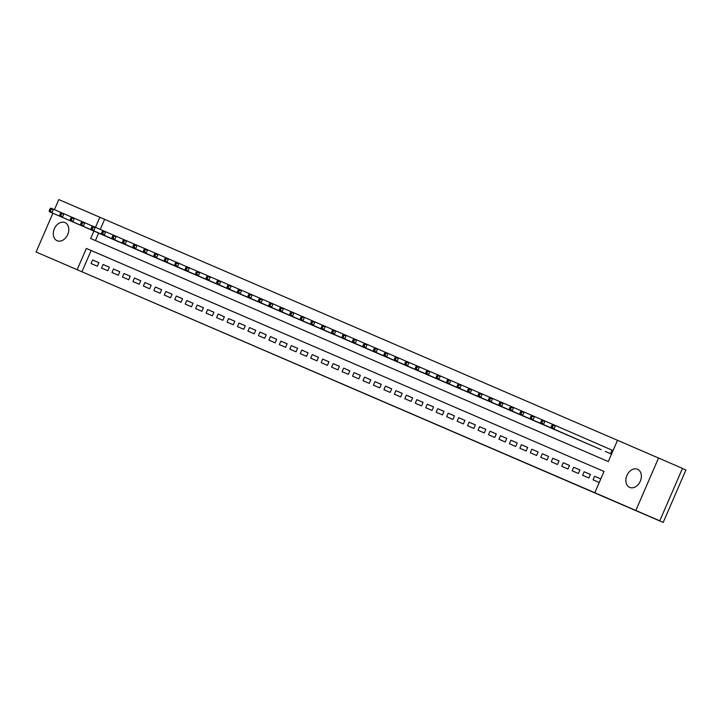 <?xml version="1.0" encoding="UTF-8"?>
<svg xmlns="http://www.w3.org/2000/svg" width="722" height="722" viewBox="0 0 722 722"><rect width="100%" height="100%" fill="white"/><g stroke="black" fill="none" stroke-linecap="round" stroke-linejoin="round"><path stroke-width="1.08" d="M392.542 405.746L374.817 398.039L392.542 405.746M64.971 222.575A9.882 7.292 113.5 0 1 64.989 222.584A9.882 7.292 113.5 0 1 67.733 234.542A9.882 7.292 113.5 0 1 57.119 240.715A9.882 7.292 113.5 0 1 57.101 240.715A9.882 7.292 113.5 0 1 54.358 228.748A9.882 7.292 113.5 0 1 64.971 222.575M637.535 469.264A9.882 7.292 113.5 0 1 637.553 469.273A9.882 7.292 113.5 0 1 640.297 481.231A9.882 7.292 113.5 0 1 629.683 487.404A9.882 7.292 113.5 0 1 629.674 487.395A9.882 7.292 113.5 0 1 626.922 475.437A9.882 7.292 113.5 0 1 637.535 469.264M339.845 383.021L359.033 391.315L339.845 383.021M93.869 231.049L90.638 238.513L608.312 461.548L617.509 440.285L682.48 468.37L659.782 520.824L629.719 507.864L663.202 522.43L36.1 252.014L52.886 213.216M659.782 520.824L594.811 492.729L604.016 471.466L91.134 250.516L81.929 271.779L594.811 492.729M81.929 271.779L36.1 252.014M376.433 398.806L359.159 391.288L376.442 398.779M374.547 397.993L343.194 384.411L374.547 397.993M600.785 478.93L594.594 476.258L593.06 479.805L599.251 482.467M582.609 475.293L588.881 478L590.416 474.453L584.143 471.755L582.609 475.293M572.149 470.789L578.421 473.497L579.956 469.95L573.683 467.251L572.149 470.789M561.689 466.286L567.961 468.993L569.496 465.446L563.223 462.739L561.689 466.286M551.229 461.782L557.51 464.481L559.045 460.943L552.763 458.235L551.229 461.782M540.778 457.279L547.05 459.977L548.585 456.43L542.312 453.732L540.778 457.279M530.318 452.766L536.59 455.474L538.125 451.927L531.852 449.228L530.318 452.766M519.858 448.263L526.13 450.97L527.665 447.423L521.392 444.716L519.858 448.263M509.398 443.759L515.679 446.458L517.205 442.92L510.932 440.212L509.398 443.759M498.947 439.256L505.219 441.954L506.754 438.407L500.472 435.709L498.947 439.256M488.487 434.743L494.76 437.451L496.294 433.904L490.021 431.205L488.487 434.743M478.027 430.24L484.3 432.947L485.834 429.4L479.561 426.693L478.027 430.24M467.567 425.736L473.84 428.435L475.374 424.897L469.101 422.19L467.567 425.736M457.107 421.233L463.389 423.931L464.923 420.385L458.641 417.686L457.107 421.233M446.656 416.72L452.929 419.428L454.463 415.881L448.191 413.183L446.656 416.72M436.196 412.217L442.469 414.924L444.003 411.378L437.731 408.67L436.196 412.217M425.736 407.713L432.009 410.412L433.543 406.874L427.271 404.167L425.736 407.713M415.276 403.21L421.558 405.908L423.092 402.362L416.811 399.663L415.276 403.21M404.825 398.697L411.098 401.405L412.632 397.858L406.36 395.16L404.825 398.697M394.365 394.194L400.638 396.901L402.172 393.355L395.9 390.647L394.365 394.194M383.905 389.69L390.178 392.389L391.712 388.851L385.44 386.144L383.905 389.69M373.445 385.187L379.727 387.885L381.252 384.339L374.98 381.64L373.445 385.187M362.995 380.675L369.267 383.382L370.801 379.835L364.52 377.137L362.995 380.675M352.535 376.171L358.807 378.879L360.341 375.332L354.069 372.624L352.535 376.171M342.075 371.668L348.347 374.366L349.881 370.828L343.609 368.121L342.075 371.668M331.615 367.164L337.887 369.863L339.421 366.316L333.149 363.617L331.615 367.164M321.155 362.652L327.436 365.359L328.97 361.812L322.689 359.114L321.155 362.652M310.704 358.148L316.976 360.856L318.51 357.309L312.238 354.601L310.704 358.148M300.244 353.645L306.516 356.343L308.05 352.805L301.778 350.098L300.244 353.645M289.784 349.141L296.056 351.84L297.59 348.302L291.318 345.594L289.784 349.141M279.324 344.629L285.605 347.336L287.139 343.789L280.858 341.091L279.324 344.629M268.873 340.125L275.145 342.833L276.679 339.286L270.398 336.578L268.873 340.125M258.413 335.622L264.685 338.32L266.219 334.782L259.947 332.075L258.413 335.622M247.953 331.118L254.225 333.817L255.759 330.279L249.487 327.571L247.953 331.118M237.493 326.606L243.774 329.313L245.299 325.766L239.027 323.068L237.493 326.606M227.033 322.102L233.314 324.81L234.849 321.263L228.567 318.555L227.033 322.102M216.582 317.599L222.854 320.297L224.389 316.759L218.116 314.052L216.582 317.599M206.122 313.095L212.394 315.794L213.929 312.256L207.656 309.548L206.122 313.095M195.662 308.583L201.934 311.29L203.469 307.743L197.196 305.045L195.662 308.583M185.202 304.079L191.483 306.787L193.018 303.24L186.736 300.532L185.202 304.079M174.751 299.576L181.023 302.274L182.558 298.737L176.285 296.029L174.751 299.576M164.291 295.072L170.563 297.771L172.098 294.233L165.825 291.526L164.291 295.072M153.831 290.56L160.103 293.267L161.638 289.721L155.365 287.022L153.831 290.56M143.371 286.056L149.653 288.764L151.187 285.217L144.905 282.519L143.371 286.056M132.92 281.553L139.193 284.251L140.727 280.714L134.445 278.006L132.92 281.553M122.46 277.049L128.733 279.748L130.267 276.21L123.994 273.503L122.46 277.049M112 272.537L118.273 275.244L119.807 271.698L113.534 268.999L112 272.537M101.54 268.033L107.822 270.741L109.347 267.194L103.075 264.496L101.54 268.033M98.896 262.691L92.615 259.983L91.08 263.53L97.362 266.228L98.896 262.691M617.5 440.303L104.627 219.335L100.259 229.434M98.652 233.134L95.43 240.579M551.897 425.249L551.283 426.666L552.33 427.117L552.944 425.7L551.897 425.249L552.817 424.392L611.308 449.824M605.334 451.449L611.525 454.12M601.155 449.635L594.874 446.945M590.695 445.122L584.414 442.442M580.244 440.619L573.954 437.938M569.784 436.115L563.503 433.435M559.324 431.612L553.043 428.922M548.864 427.099L542.583 424.419M538.413 422.596L532.132 419.906M527.953 418.092L521.672 415.412M517.493 413.589L511.212 410.899M507.034 409.076L500.752 406.396M496.583 404.573L490.292 401.892M486.123 400.069L479.841 397.389M475.663 395.566L469.381 392.876M465.203 391.053L458.921 388.364M454.743 386.55L448.461 383.869M444.292 382.046L438.01 379.357M433.832 377.543L427.55 374.853M423.372 373.03L417.09 370.35M412.912 368.527L406.63 365.846M402.461 364.023L396.179 361.334M392.001 359.52L385.719 356.83M381.541 355.007L375.26 352.327M371.081 350.504L364.8 347.823M360.63 346L354.349 343.311M350.17 341.497L343.889 338.808M339.71 336.984L333.429 334.304M329.25 332.481L322.969 329.792M318.79 327.978L312.518 325.288M308.339 323.474L302.049 320.785M297.879 318.962L291.598 316.281M287.419 314.458L281.138 311.778M276.959 309.955L270.678 307.274M266.508 305.451L260.218 302.762M256.048 300.939L249.767 298.249M245.588 296.435L239.307 293.755M235.128 291.932L228.847 289.251M224.677 287.428L218.387 284.739M214.217 282.916L207.927 280.235M203.757 278.412L197.476 275.732M193.297 273.909L187.016 271.219M182.837 269.405L176.556 266.716M172.387 264.893L166.096 262.212M161.927 260.389L155.645 257.709M151.467 255.886L145.185 253.205M141.007 251.382L134.725 248.693M130.556 246.87L124.265 244.189M120.096 242.366L113.814 239.677M109.636 237.863L103.354 235.182M663.202 522.43L685.9 469.986L682.434 468.479M658.554 457.965L635.856 510.418M54.421 209.669L58.798 199.57L99.844 217.25L95.475 227.349M104.627 219.335L99.844 217.25M604.016 471.466L86.351 248.431L77.146 269.694M91.134 250.516L86.351 248.431M594.594 476.258L600.776 478.948M584.143 471.755L590.406 474.48M573.683 467.251L579.947 469.977M563.223 462.739L569.487 465.464M552.763 458.235L559.027 460.961M542.312 453.732L548.576 456.457M531.852 449.228L538.116 451.954M521.392 444.716L527.656 447.441M510.932 440.212L517.196 442.938M500.472 435.709L506.745 438.435M490.021 431.205L496.285 433.931M479.561 426.693L485.825 429.419M469.101 422.19L475.365 424.915M458.641 417.686L464.914 420.412M448.191 413.183L454.454 415.908M437.731 408.67L443.994 411.396M427.271 404.167L433.534 406.892M416.811 399.663L423.074 402.389M406.36 395.16L412.623 397.885M395.9 390.647L402.163 393.373M385.44 386.144L391.703 388.869M374.98 381.64L381.243 384.366M364.52 377.137L370.792 379.862M354.069 372.624L360.332 375.35M343.609 368.121L349.872 370.846M333.149 363.617L339.412 366.343M322.689 359.114L328.961 361.839M312.238 354.601L318.501 357.327M301.778 350.098L308.041 352.823M291.318 345.594L297.581 348.32M280.858 341.091L287.121 343.816M270.398 336.578L276.67 339.304M259.947 332.075L266.21 334.8M249.487 327.571L255.75 330.297M239.027 323.068L245.29 325.793M228.567 318.555L234.84 321.281M218.116 314.052L224.38 316.777M207.656 309.548L213.92 312.274M197.196 305.045L203.46 307.771M186.736 300.532L193.009 303.258M176.285 296.029L182.549 298.755M165.825 291.526L172.089 294.251M155.365 287.022L161.629 289.748M144.905 282.519L151.169 285.235M134.445 278.006L140.718 280.732M123.994 273.503L130.258 276.228M113.534 268.999L119.798 271.725M103.075 264.496L109.338 267.221M92.615 259.983L98.887 262.709M388.066 403.815L368.969 395.53L388.066 403.815M364.772 393.77L371.234 396.558L364.772 393.77M609.774 453.371L607.166 452.243M552.944 425.7L555.435 425.52L553.9 429.058L552.33 427.117M551.283 427.938L551.283 426.666M541.437 420.745L540.823 422.162L541.87 422.614L542.484 421.197L541.437 420.745L542.357 419.888L544.975 421.007L543.44 424.554L540.823 423.426L596.706 447.739M552.79 424.41L544.975 421.007L542.484 421.197M599.314 448.858L543.44 424.554L541.87 422.614M540.823 423.426L540.823 422.162M530.977 416.242L530.363 417.659L531.41 418.11L532.024 416.693L530.977 416.242L531.897 415.376L534.515 416.504L532.98 420.051L530.363 418.922L586.246 443.227M542.33 419.906L534.515 416.504L532.024 416.693M588.863 444.355L532.98 420.051L531.41 418.11M530.363 418.922L530.363 417.659M520.526 411.73L519.912 413.146L520.959 413.598L521.573 412.181L520.526 411.73L521.446 410.872L524.055 412L522.52 415.547L519.912 414.419L575.786 438.723M531.879 415.403L524.055 412L521.573 412.181M578.403 439.851L522.52 415.547L520.959 413.598M519.912 414.419L519.912 413.146M510.066 407.226L509.452 408.643L510.499 409.094L511.113 407.677L510.066 407.226L510.986 406.369L513.595 407.497L512.069 411.035L509.452 409.915L565.326 434.22M521.419 410.899L513.595 407.497L511.113 407.677M567.943 435.348L512.069 411.035L510.499 409.094M509.452 409.915L509.452 408.643M499.606 402.723L498.992 404.139L500.039 404.591L500.653 403.174L499.606 402.723L500.526 401.865L503.144 402.984L501.609 406.531L498.992 405.403L554.875 429.716M510.959 406.387L503.144 402.984L500.653 403.174M557.483 430.835L501.609 406.531L500.039 404.591M498.992 405.403L498.992 404.139M489.146 398.219L488.532 399.636L489.579 400.087L490.193 398.67L489.146 398.219L490.067 397.353L492.684 398.481L491.15 402.028L488.532 400.9L544.415 425.204M500.499 401.883L492.684 398.481L490.193 398.67M547.032 426.332L491.15 402.028L489.579 400.087M488.532 400.9L488.532 399.636M478.695 393.707L478.081 395.133L479.119 395.575L479.733 394.158L478.695 393.707L479.607 392.849L482.224 393.977L480.69 397.524L478.081 396.396L533.955 420.7M490.048 397.38L482.224 393.977L479.733 394.158M536.572 421.828L480.69 397.524L479.119 395.575M478.081 396.396L478.081 395.133M468.235 389.203L467.621 390.62L468.668 391.071L469.282 389.654L468.235 389.203L469.156 388.346L471.764 389.474L470.23 393.012L467.621 391.893L523.495 416.197M479.588 392.876L471.764 389.474L469.282 389.654M526.112 417.325L470.23 393.012L468.668 391.071M467.621 391.893L467.621 390.62M457.775 384.7L457.161 386.117L458.208 386.568L458.822 385.151L457.775 384.7L458.696 383.842L461.313 384.961L459.779 388.508L457.161 387.38L513.044 411.693M469.129 388.364L461.313 384.961L458.822 385.151M515.652 412.822L459.779 388.508L458.208 386.568M457.161 387.38L457.161 386.117M447.315 380.196L446.701 381.613L447.748 382.064L448.362 380.647L447.315 380.196L448.236 379.33L450.853 380.458L449.319 384.005L446.701 382.877L502.584 407.181M458.669 383.86L450.853 380.458L448.362 380.647M505.201 408.309L449.319 384.005L447.748 382.064M446.701 382.877L446.701 381.613M436.855 375.684L436.25 377.11L437.288 377.552L437.902 376.135L436.855 375.684L437.776 374.826L440.393 375.954L438.859 379.501L436.241 378.373L492.124 402.677M448.218 379.357L440.393 375.954L437.902 376.135M494.741 403.806L438.859 379.501L437.288 377.552M436.241 378.373L436.25 377.11M426.404 371.18L425.79 372.597L426.837 373.048L427.451 371.631L426.404 371.18L427.325 370.323L429.933 371.451L428.399 374.989L425.79 373.87L481.664 398.174M437.758 374.853L429.933 371.451L427.451 371.631M484.281 399.302L428.399 374.989L426.837 373.048M425.79 373.87L425.79 372.597M415.944 366.677L415.33 368.094L416.377 368.545L416.991 367.128L415.944 366.677L416.865 365.819L419.482 366.947L417.948 370.485L415.33 369.357L471.213 393.671M427.298 370.341L419.482 366.947L416.991 367.128M473.822 394.799L417.948 370.485L416.377 368.545M415.33 369.357L415.33 368.094M405.484 362.173L404.871 363.59L405.917 364.041L406.531 362.625L405.484 362.173L406.405 361.307L409.022 362.435L407.488 365.982L404.871 364.854L460.753 389.158M416.838 365.837L409.022 362.435L406.531 362.625M463.362 390.286L407.488 365.982L405.917 364.041M404.871 364.854L404.871 363.59M395.024 357.661L394.411 359.087L395.457 359.529L396.071 358.112L395.024 357.661L395.945 356.803L398.562 357.932L397.028 361.478L394.411 360.35L450.293 384.655M406.378 361.334L398.562 357.932L396.071 358.112M452.911 385.783L397.028 361.478L395.457 359.529M394.411 360.35L394.411 359.087M384.573 353.157L383.96 354.574L385.007 355.025L385.62 353.609L384.573 353.157L385.494 352.3L388.102 353.428L386.568 356.966L383.96 355.847L439.833 380.151M395.927 356.83L388.102 353.428L385.62 353.609M442.451 381.279L386.568 356.966L385.007 355.025M383.96 355.847L383.96 354.574M374.113 348.654L373.5 350.071L374.547 350.522L375.16 349.105L374.113 348.654L375.034 347.796L377.642 348.925L376.117 352.462L373.5 351.334L429.373 375.648M385.467 352.318L377.642 348.925L375.16 349.105M431.991 376.776L376.117 352.462L374.547 350.522M373.5 351.334L373.5 350.071M363.653 344.15L363.04 345.567L364.087 346.018L364.7 344.602L363.653 344.15L364.574 343.284L367.191 344.412L365.657 347.959L363.04 346.831L418.922 371.135M375.007 347.814L367.191 344.412L364.7 344.602M421.531 372.263L365.657 347.959L364.087 346.018M363.04 346.831L363.04 345.567M353.193 339.647L352.58 341.064L353.627 341.506L354.24 340.089L353.193 339.647L354.114 338.78L356.731 339.909L355.197 343.455L352.58 342.327L408.462 366.632M364.547 343.311L356.731 339.909L354.24 340.089M411.08 367.76L355.197 343.455L353.627 341.506M352.58 342.327L352.58 341.064M342.742 335.134L342.129 336.551L343.167 337.003L343.78 335.586L342.742 335.134L343.654 334.277L346.271 335.405L344.737 338.943L342.129 337.824L398.002 362.128M354.096 338.808L346.271 335.405L343.78 335.586M400.62 363.256L344.737 338.943L343.167 337.003M342.129 337.824L342.129 336.551M332.282 330.631L331.669 332.048L332.716 332.499L333.329 331.082L332.282 330.631L333.203 329.773L335.811 330.902L334.277 334.439L331.669 333.311L387.543 357.625M343.636 334.295L335.811 330.902L333.329 331.082M390.16 358.753L334.277 334.439L332.716 332.499M331.669 333.311L331.669 332.048M321.822 326.127L321.209 327.544L322.256 327.996L322.869 326.579L321.822 326.127L322.743 325.261L325.36 326.389L323.826 329.936L321.209 328.808L377.092 353.112M333.176 329.792L325.36 326.389L322.869 326.579M379.7 354.24L323.826 329.936L322.256 327.996M321.209 328.808L321.209 327.544M311.363 321.624L310.749 323.041L311.796 323.492L312.409 322.066L311.363 321.624L312.283 320.758L314.9 321.886L313.366 325.432L310.749 324.304L366.632 348.609M322.716 325.288L314.9 321.886L312.409 322.066M369.249 349.737L313.366 325.432L311.796 323.492M310.749 324.304L310.749 323.041M300.903 317.111L300.298 318.528L301.336 318.98L301.949 317.563L300.903 317.111L301.823 316.254L304.44 317.382L302.906 320.92L300.289 319.801L356.172 344.105M312.256 320.785L304.44 317.382L301.949 317.563M358.789 345.233L302.906 320.92L301.336 318.98M300.289 319.801L300.298 318.528M290.452 312.608L289.838 314.025L290.885 314.476L291.498 313.059L290.452 312.608L291.372 311.751L293.98 312.879L292.446 316.416L289.838 315.288L345.712 339.602M301.805 316.272L293.98 312.879L291.498 313.059M348.329 340.73L292.446 316.416L290.885 314.476M289.838 315.288L289.838 314.025M279.992 308.104L279.378 309.521L280.425 309.973L281.038 308.556L279.992 308.104L280.912 307.238L283.529 308.366L281.995 311.913L279.378 310.785L335.261 335.098M291.345 311.769L283.529 308.366L281.038 308.556M337.869 336.217L281.995 311.913L280.425 309.973M279.378 310.785L279.378 309.521M269.532 303.601L268.918 305.018L269.965 305.469L270.579 304.043L269.532 303.601L270.452 302.735L273.069 303.863L271.535 307.41L268.918 306.281L324.801 330.586M280.885 307.265L273.069 303.863L270.579 304.043M327.409 331.714L271.535 307.41L269.965 305.469M268.918 306.281L268.918 305.018M259.072 299.088L258.458 300.505L259.505 300.957L260.119 299.54L259.072 299.088L259.992 298.231L262.609 299.359L261.075 302.897L258.458 301.778L314.341 326.082M270.425 302.762L262.609 299.359L260.119 299.54M316.958 327.21L261.075 302.897L259.505 300.957M258.458 301.778L258.458 300.505M248.621 294.585L248.007 296.002L249.054 296.453L249.659 295.036L248.621 294.585L249.541 293.728L252.149 294.856L250.615 298.394L248.007 297.265L303.881 321.579M259.974 298.249L252.149 294.856L249.659 295.036M306.498 322.707L250.615 298.394L249.054 296.453M248.007 297.265L248.007 296.002M238.161 290.082L237.547 291.498L238.594 291.95L239.208 290.533L238.161 290.082L239.081 289.224L241.69 290.343L240.164 293.89L237.547 292.762L293.421 317.075M249.514 293.746L241.69 290.343L239.208 290.533M296.038 318.194L240.164 293.89L238.594 291.95M237.547 292.762L237.547 291.498M227.701 285.578L227.087 286.995L228.134 287.446L228.748 286.02L227.701 285.578L228.621 284.712L231.239 285.84L229.704 289.387L227.087 288.258L282.97 312.563M239.054 289.242L231.239 285.84L228.748 286.02M285.578 313.691L229.704 289.387L228.134 287.446M227.087 288.258L227.087 286.995M217.241 281.066L216.627 282.483L217.674 282.934L218.288 281.517L217.241 281.066L218.161 280.208L220.779 281.336L219.244 284.874L216.627 283.755L272.51 308.059M228.594 284.739L220.779 281.336L218.288 281.517M275.127 309.187L219.244 284.874L217.674 282.934M216.627 283.755L216.627 282.483M206.79 276.562L206.176 277.979L207.214 278.43L207.828 277.013L206.79 276.562L207.701 275.705L210.319 276.833L208.784 280.371L206.176 279.243L262.05 303.556M218.143 280.226L210.319 276.833L207.828 277.013M264.667 304.684L208.784 280.371L207.214 278.43M206.176 279.243L206.176 277.979M196.33 272.059L195.716 273.476L196.763 273.927L197.377 272.51L196.33 272.059L197.25 271.201L199.859 272.32L198.324 275.867L195.716 274.739L251.59 299.052M207.683 275.723L199.859 272.32L197.377 272.51M254.207 300.172L198.324 275.867L196.763 273.927M195.716 274.739L195.716 273.476M185.87 267.555L185.256 268.972L186.303 269.423L186.917 267.997L185.87 267.555L186.79 266.689L189.408 267.817L187.873 271.364L185.256 270.236L241.139 294.54M197.223 271.219L189.408 267.817L186.917 267.997M243.747 295.668L187.873 271.364L186.303 269.423M185.256 270.236L185.256 268.972M175.41 263.043L174.796 264.46L175.843 264.911L176.457 263.494L175.41 263.043L176.33 262.185L178.948 263.313L177.413 266.851L174.796 265.732L230.679 290.036M186.763 266.716L178.948 263.313L176.457 263.494M233.296 291.165L177.413 266.851L175.843 264.911M174.796 265.732L174.796 264.46M164.95 258.539L164.336 259.956L165.383 260.407L165.997 258.99L164.95 258.539L165.87 257.682L168.488 258.81L166.953 262.348L164.336 261.22L220.219 285.533M176.303 262.212L168.488 258.81L165.997 258.99M222.836 286.661L166.953 262.348L165.383 260.407M164.336 261.22L164.336 259.956M154.499 254.036L153.885 255.453L154.932 255.904L155.546 254.487L154.499 254.036L155.42 253.178L158.028 254.297L156.494 257.844L153.885 256.716L209.759 281.029M165.852 257.7L158.028 254.297L155.546 254.487M212.376 282.149L156.494 257.844L154.932 255.904M153.885 256.716L153.885 255.453M144.039 249.532L143.425 250.949L144.472 251.4L145.086 249.983L144.039 249.532L144.96 248.666L147.577 249.794L146.043 253.341L143.425 252.213L199.308 276.517M155.392 253.196L147.577 249.794L145.086 249.983M201.916 277.645L146.043 253.341L144.472 251.4M143.425 252.213L143.425 250.949M133.579 245.02L132.965 246.437L134.012 246.888L134.626 245.471L133.579 245.02L134.5 244.162L137.117 245.29L135.583 248.837L132.965 247.709L188.848 272.013M144.932 248.693L137.117 245.29L134.626 245.471M191.456 273.142L135.583 248.837L134.012 246.888M132.965 247.709L132.965 246.437M123.119 240.516L122.505 241.933L123.552 242.384L124.166 240.968L123.119 240.516L124.04 239.659L126.657 240.787L125.123 244.325L122.505 243.197L178.388 267.51M134.472 244.189L126.657 240.787L124.166 240.968M181.005 268.638L125.123 244.325L123.552 242.384M122.505 243.197L122.505 241.933M112.668 236.013L112.054 237.43L113.101 237.881L113.706 236.464L112.668 236.013L113.58 235.155L116.197 236.274L114.663 239.821L112.054 238.693L167.928 263.007M124.022 239.677L116.197 236.274L113.706 236.464M170.545 264.126L114.663 239.821L113.101 237.881M112.054 238.693L112.054 237.43M102.208 231.509L101.594 232.926L102.641 233.377L103.255 231.961L102.208 231.509L103.129 230.643L105.737 231.771L104.212 235.318L101.594 234.19L157.468 258.494M113.562 235.173L105.737 231.771L103.255 231.961M160.085 259.622L104.212 235.318L102.641 233.377M101.594 234.19L101.594 232.926M91.748 226.997L91.134 228.414L92.181 228.865L92.795 227.448L91.748 226.997L92.669 226.139L95.286 227.268L93.752 230.814L91.134 229.686L147.017 253.991M103.102 230.67L95.286 227.268L92.795 227.448M149.625 255.119L93.752 230.814L92.181 228.865M91.134 229.686L91.134 228.414M81.288 222.493L80.674 223.91L81.721 224.361L82.335 222.945L81.288 222.493L82.209 221.636L84.826 222.764L83.292 226.302L80.674 225.174L136.557 249.487M92.642 226.166L84.826 222.764L82.335 222.945M139.175 250.615L83.292 226.302L81.721 224.361M80.674 225.174L80.674 223.91M70.837 217.99L70.224 219.407L71.261 219.858L71.875 218.441L70.837 217.99L71.749 217.132L74.366 218.252L72.832 221.798L70.224 220.67L126.097 244.984M82.191 221.654L74.366 218.252L71.875 218.441M128.715 246.103L72.832 221.798L71.261 219.858M70.224 220.67L70.224 219.407M60.377 213.486L59.764 214.903L60.81 215.355L61.424 213.938L60.377 213.486L61.298 212.62L63.906 213.748L62.372 217.295L59.764 216.167L115.637 240.471M71.731 217.151L63.906 213.748L61.424 213.938M118.255 241.599L62.372 217.295L60.81 215.355M59.764 216.167L59.764 214.903M49.917 208.974L49.304 210.391L50.35 210.842L50.964 209.425L49.917 208.974L50.838 208.116L53.455 209.245L51.921 212.791L49.304 211.663L105.186 235.968M61.271 212.647L53.455 209.245L50.964 209.425M107.795 237.096L51.921 212.791L50.35 210.842M49.304 211.663L49.304 210.391M612.509 450.347L610.974 453.885M612.076 450.158L610.541 453.696"/></g></svg>
